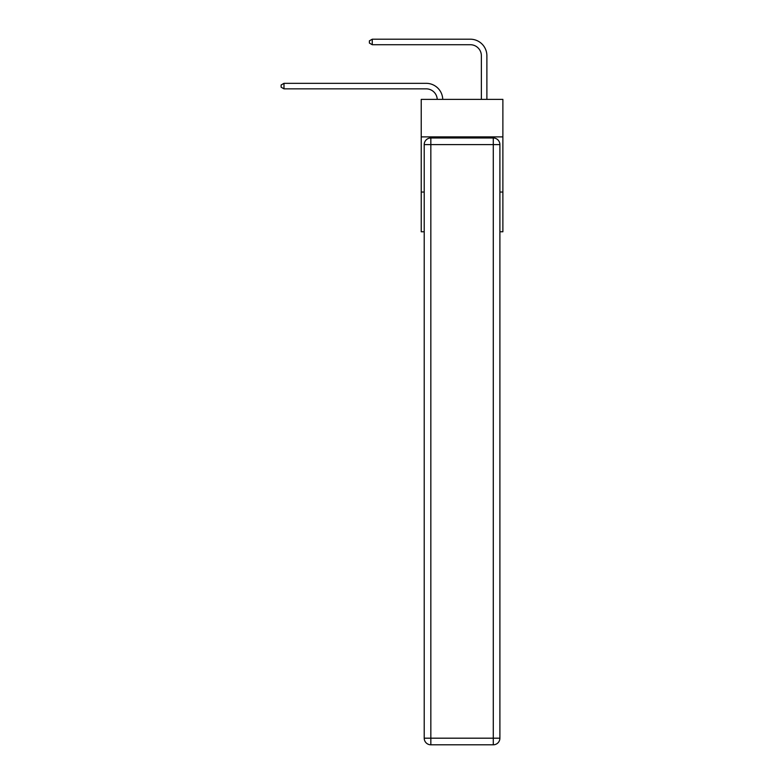 <?xml version="1.0" encoding="UTF-8"?>
<svg xmlns="http://www.w3.org/2000/svg" width="784" height="784" viewBox="0 0 784 784"><rect width="100%" height="100%" fill="white"/><g stroke="black" fill="none" stroke-linecap="round" stroke-linejoin="round"><path stroke-width="1.18" d="M502.877 136.886L502.877 99.372L421.233 99.372L421.233 136.886L502.877 136.886L502.877 231.77L499.898 231.77M424.213 192.051L421.233 192.051L421.233 136.886M502.877 192.051L499.898 192.051M421.233 192.051L421.233 231.77L424.213 231.77M426.202 88.847A11.035 11.035 178.8 0 1 437.227 99.372A11.035 11.035 0 0 0 426.202 88.847L283.984 88.847L281.123 87.191L281.123 84.986L283.984 83.329L426.202 83.329A16.552 16.552 -1.2 0 1 442.744 99.372M481.366 99.372L481.366 55.752A11.035 11.035 0 0 0 470.331 44.717L372.253 44.717L369.382 43.061L369.382 40.856L372.253 39.2L470.331 39.2A16.552 16.552 0 0 1 486.884 55.752L486.884 99.372M430.837 137.984L493.283 137.984A6.615 6.615 0 0 1 499.898 144.609L499.898 738.185A6.615 6.615 0 0 1 493.283 744.8L430.837 744.8L430.837 738.185L493.283 738.185L493.283 144.609L430.837 144.609L430.837 738.185L424.213 738.185L424.213 144.609L430.837 144.609L430.837 137.984A6.615 6.615 0 0 0 424.213 144.609A6.615 6.615 0 0 1 430.837 137.984M424.213 738.185A6.615 6.615 0 0 0 430.837 744.8A6.615 6.615 0 0 1 424.213 738.185M481.366 55.752A11.035 11.035 0 0 0 470.331 44.717A11.035 11.035 0 0 1 481.366 55.752A11.035 11.035 0 0 0 470.331 44.717A11.035 11.035 0 0 1 481.366 55.752A11.035 11.035 0 0 0 470.331 44.717A11.035 11.035 0 0 1 481.366 55.752A11.035 11.035 0 0 0 470.331 44.717A11.035 11.035 0 0 1 481.366 55.752A11.035 11.035 0 0 0 470.331 44.717A11.035 11.035 0 0 1 481.366 55.752A11.035 11.035 0 0 0 470.331 44.717A11.035 11.035 0 0 1 481.366 55.752A11.035 11.035 0 0 0 470.331 44.717A11.035 11.035 0 0 1 481.366 55.752A11.035 11.035 0 0 0 470.331 44.717A11.035 11.035 0 0 1 481.366 55.752A11.035 11.035 0 0 0 470.331 44.717A11.035 11.035 0 0 1 481.366 55.752A11.035 11.035 0 0 0 470.331 44.717A11.035 11.035 0 0 1 481.366 55.752A11.035 11.035 0 0 0 470.331 44.717M372.253 44.717L372.253 39.2L470.331 39.2M283.984 88.847L283.984 83.329L426.202 83.329M493.283 744.8A6.615 6.615 0 0 0 499.898 738.185L493.283 738.185L493.283 744.8M499.898 144.609A6.615 6.615 0 0 0 493.283 137.984L493.283 144.609L499.898 144.609"/></g></svg>

